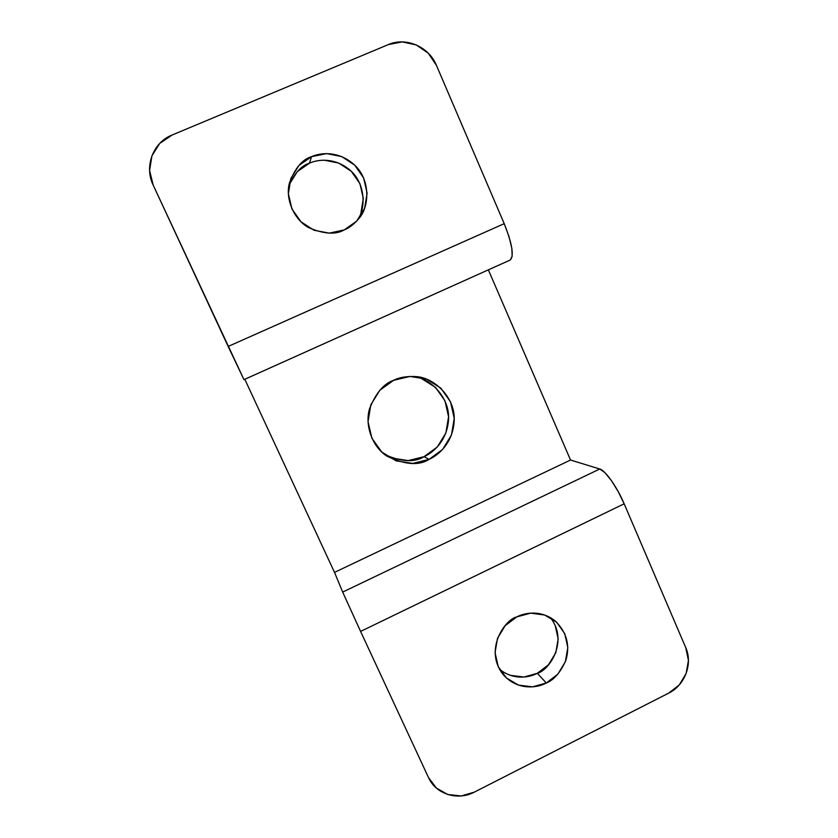 <?xml version="1.0" encoding="UTF-8"?>
<svg xmlns="http://www.w3.org/2000/svg" width="838" height="838" viewBox="0 0 838 838"><rect width="100%" height="100%" fill="white"/><g stroke="black" fill="none" stroke-linecap="round" stroke-linejoin="round"><path stroke-width="1.26" d="M499.511 669.216C513.621 680.655 529.564 677.429 537.305 673.312L546.303 682.991C537.755 687.883 517.318 691.036 502.989 674.349C483.872 650.005 504.591 619.68 516.816 616.883L530.726 613.144L544.71 615.029L556.652 622.225L564.749 633.633L567.808 647.481L565.378 661.706L557.836 674.171L546.303 682.991L532.507 686.846L518.523 685.107L506.477 678.026L498.222 666.629L495.059 652.676L497.479 638.305L505.136 625.724L516.816 616.883C524.839 612.693 541.128 609.561 555.437 621.157C566.718 632.365 570.217 645.365 565.922 660.166C560.486 672.422 553.949 680.037 546.303 682.991L537.305 673.312L548.502 664.764L555.824 652.676L558.171 638.881L555.196 625.431M384.914 454.688C401.653 461.916 414.705 462.586 424.038 456.689L429.035 459.392C418.864 465.897 404.796 464.786 386.821 456.071C372.041 446.591 364.593 424.814 369.568 408.682C375.864 393.032 383.867 383.574 393.598 380.305L410.075 376.43L426.668 379.205L440.861 388.172L450.53 401.915L454.238 418.361L451.462 435.027L442.621 449.43L429.035 459.392L412.715 463.414L396.123 460.848L381.782 452.038L371.904 438.295L368.039 421.703L370.815 404.827L379.803 390.278L393.598 380.305C399.139 377.414 406.43 376.178 415.491 376.597C432.701 376.922 454.636 395.934 454.259 419.251C453.746 441.982 438.892 455.055 429.035 459.392L424.038 456.689L437.268 447L445.868 432.995L448.571 416.779L444.957 400.784L435.54 387.407L421.724 378.692M356.946 220.834C366.258 208.934 365.619 183.449 350.116 170.208C334.917 157.345 318.011 159.293 309.484 163.159L311.547 156.675C320.556 152.516 339.097 150.631 354.893 165.306C370.93 180.547 369.212 207.447 358.8 218.645C353.929 224.301 349.069 228.062 344.219 229.916L329.313 233.121L314.145 230.293L301.02 221.84L291.949 209.008L288.366 193.746L290.838 178.421L298.988 165.39L311.547 156.675L326.569 153.595L341.747 156.591L354.757 165.17L363.65 178.012L367.107 193.138L364.635 208.295L356.6 221.201L344.219 229.916C335.745 234.86 323.897 234.106 308.688 227.632C294.012 219.734 285.025 198.753 289.435 182.998C294.976 168.145 302.34 159.367 311.547 156.675L309.484 163.159C301.355 165.641 294.484 173.215 288.859 185.879M510.321 675.334L523.907 677.031L537.305 673.312C549.12 670.505 568.981 641.164 550.409 617.637M474.277 792.151L668.776 693.078L679.262 684.939L686.154 673.469L688.438 660.375L685.746 647.627L624.163 503.806L360.591 631.433L428.49 777.538L436.378 788.076L447.859 794.539L461.162 795.953L474.277 792.151C457.663 801.044 435.802 794.183 428.49 777.538L360.591 631.433L624.163 503.806C617.082 487.004 605.235 470.296 599.757 468.997L342.679 592.078L360.591 631.433L342.679 592.078L599.757 468.997L570.531 460.031L488.355 269.846L570.531 460.031L334.519 572.385L570.531 460.031L599.757 468.997L604.879 472.622L611.342 480.509L618.151 491.487L624.163 503.806L685.746 647.627C693.005 663.665 684.95 685.243 668.776 693.078L474.277 792.151M244.811 379.279L334.519 572.385L342.679 592.078L334.519 572.385L244.811 379.279M392.016 458.093L408.158 460.596L424.038 456.689C433.435 452.51 447.387 440.453 448.571 419.105C449.744 397.254 430.041 377.812 413.144 376.44M243.963 379.656L153.186 185.125C144.031 166.479 153.019 142.523 171.937 135.096L388.371 44.582L171.937 135.096L159.754 143.403L151.908 155.847L149.593 170.512L153.186 185.125L228.156 346.45L504.214 223.662L436.42 65.333L428.249 53.161L416.256 44.927L402.25 41.9L388.371 44.582C406.053 36.746 428.909 46.739 436.42 65.333L504.214 223.662L228.156 346.45L243.963 379.656L510.185 260.042C514.228 256.051 512.238 243.931 504.214 223.662L509.033 236.704L511.819 248.226L512.154 256.418L510.174 260.042M360.916 213.093L363.315 198.417L359.963 183.773L351.342 171.35L338.73 163.054L324.034 160.163M309.484 163.159L297.322 171.612L289.435 184.224M386.821 456.071L386.203 455.642M289.435 182.998L289.267 183.69M415.491 376.597L414.82 376.534"/></g></svg>
